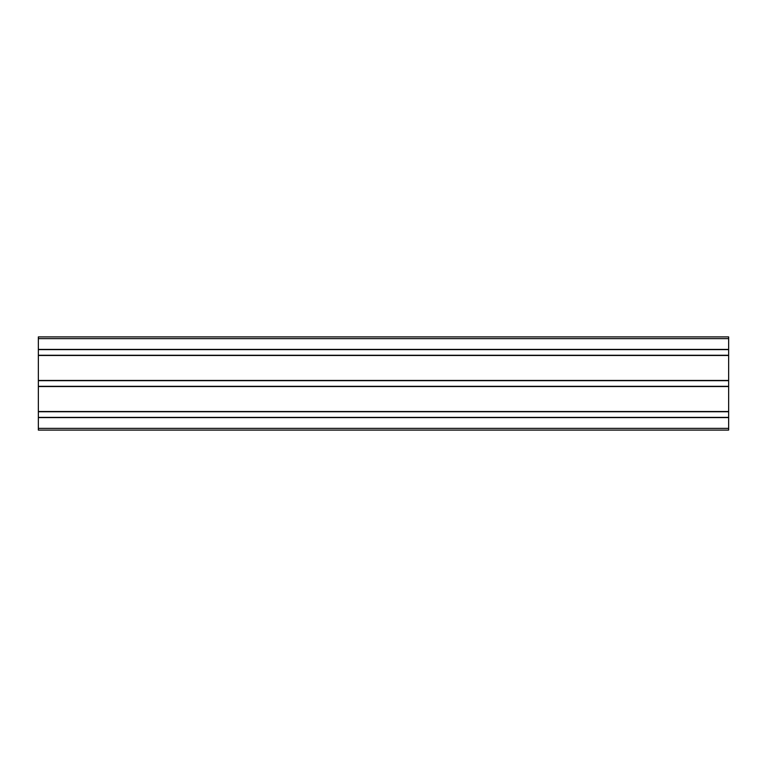 <?xml version="1.0" encoding="UTF-8"?>
<svg xmlns="http://www.w3.org/2000/svg" width="767" height="767" viewBox="0 0 767 767"><rect width="100%" height="100%" fill="white"/><g stroke="black" fill="none" stroke-linecap="round" stroke-linejoin="round"><path stroke-width="1.15" d="M728.65 338.63L728.65 336.905L38.35 336.905L38.35 355.265L728.65 355.265L728.65 338.63L38.35 338.63M38.35 355.265L38.35 430.095L728.65 430.095L728.65 355.265M38.35 380.672L728.65 380.672M38.35 349.608L728.65 349.608L38.35 349.608M38.35 417.392L728.65 417.392M38.35 411.735L728.65 411.735M38.35 386.328L728.65 386.328M38.35 380.461L728.65 380.461M38.35 355.476L728.65 355.476M38.35 349.397L728.65 349.397M38.35 428.37L728.65 428.37M38.35 417.603L728.65 417.603M38.35 411.524L728.65 411.524M38.35 386.539L728.65 386.539"/></g></svg>
